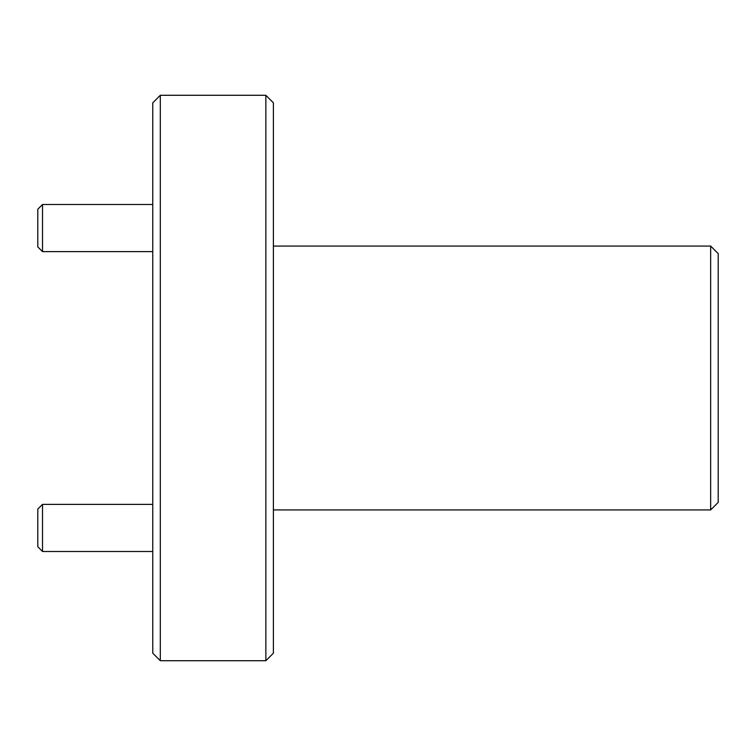 <?xml version="1.0" encoding="UTF-8"?>
<svg xmlns="http://www.w3.org/2000/svg" width="756" height="756" viewBox="0 0 756 756"><rect width="100%" height="100%" fill="white"/><g stroke="black" fill="none" stroke-linecap="round" stroke-linejoin="round"><path stroke-width="1.13" d="M273.398 102.825L273.398 653.175L265.857 660.716L265.857 95.284L273.398 102.825M718.2 253.61L718.2 502.39L710.659 509.931L710.659 246.069L718.2 253.61M160.31 660.716L152.769 653.175L152.769 102.825L160.31 95.284L160.31 660.716L265.857 660.716M42.516 251.625L37.8 246.919L37.8 209.223L42.516 204.507L42.516 251.625L152.769 251.625M42.516 551.493L37.8 546.777L37.8 509.081L42.516 504.375L42.516 551.493L152.769 551.493M160.31 95.284L265.857 95.284M273.398 246.069L710.659 246.069M273.398 509.931L710.659 509.931M42.516 204.507L152.769 204.507M42.516 504.375L152.769 504.375"/></g></svg>
